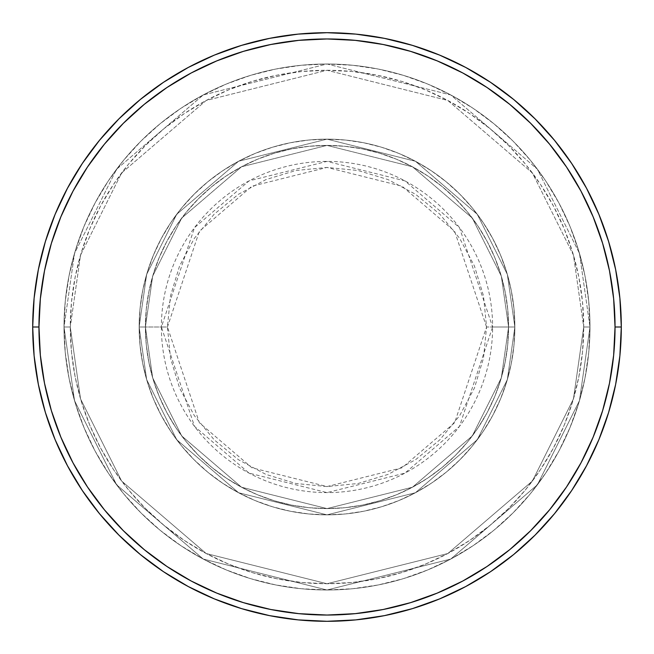 <?xml version="1.0" encoding="UTF-8"?>
<svg xmlns="http://www.w3.org/2000/svg" width="654" height="654" viewBox="0 0 654 654"><rect width="100%" height="100%" fill="white"/><g stroke="black" fill="none" stroke-linecap="round" stroke-linejoin="round"><path stroke-width="0.49" stroke-dasharray="3.27 2.45" d="M486.56 327L454.644 231.263L402.087 186.218L327 167.44L251.913 186.218L199.356 231.263L167.44 327L161.391 327L194.516 227.633L249.068 180.88L327 161.391L404.932 180.88L459.484 227.633L492.609 327L486.56 327L483.494 295.87L474.412 265.941L459.664 238.358L439.823 214.177L415.642 194.336L388.059 179.588L358.13 170.506L327 167.44L295.87 170.506L265.941 179.588L238.358 194.336L214.177 214.177L194.336 238.358L179.588 265.941L170.506 295.87L167.44 327L170.506 358.13L179.588 388.059L194.336 415.642L214.177 439.823L238.358 459.664L265.941 474.412L295.87 483.494L327 486.56L358.13 483.494L388.059 474.412L415.642 459.664L439.823 439.823L459.664 415.642L474.412 388.059L483.494 358.13L486.56 327L492.609 327A165.609 165.609 0 0 0 327 161.391A165.609 165.609 0 0 0 161.391 327L139.147 327L146.66 379.598L176.719 439.709L238.596 492.748L327 514.853L415.404 492.748L477.281 439.709L507.341 379.598L514.853 327L508.591 327L501.324 377.849L472.27 435.956L412.453 487.222L327 508.591L241.547 487.222L181.73 435.956L152.676 377.849L145.409 327L139.147 327L145.409 327L152.676 377.849L181.73 435.956L241.547 487.222L327 508.591L412.453 487.222L472.27 435.956L501.324 377.849L508.591 327L514.853 327L507.341 379.598L477.281 439.709L415.404 492.748L327 514.853L238.596 492.748L176.719 439.709L146.66 379.598L139.147 327L146.66 379.598L176.719 439.709L238.596 492.748L327 514.853L415.404 492.748L477.281 439.709L507.341 379.598L514.853 327L508.591 327L501.324 377.849L472.27 435.956L412.453 487.222L327 508.591L241.547 487.222L181.73 435.956L152.676 377.849L145.409 327L139.147 327L145.409 327L152.676 377.849L181.73 435.956L241.547 487.222L327 508.591L412.453 487.222L472.27 435.956L501.324 377.849L508.591 327L514.853 327L507.341 379.598L477.281 439.709L415.404 492.748L327 514.853L238.596 492.748L176.719 439.709L146.66 379.598L139.147 327L146.66 379.598L176.719 439.709L238.596 492.748L327 514.853L415.404 492.748L477.281 439.709L507.341 379.598L514.853 327L508.591 327L501.324 377.849L472.27 435.956L412.453 487.222L327 508.591L241.547 487.222L181.73 435.956L152.676 377.849L145.409 327L139.147 327L145.409 327L152.676 377.849L181.73 435.956L241.547 487.222L327 508.591L412.453 487.222L472.27 435.956L501.324 377.849L508.591 327L514.853 327L507.341 379.598L477.281 439.709L415.404 492.748L327 514.853L238.596 492.748L176.719 439.709L146.66 379.598L139.147 327A187.853 187.853 0 0 1 327 139.147A187.853 187.853 0 0 1 514.853 327A187.853 187.853 0 0 0 327 139.147A187.853 187.853 0 0 0 139.147 327A187.853 187.853 0 0 1 327 139.147A187.853 187.853 0 0 1 514.853 327A187.853 187.853 0 0 0 327 139.147A187.853 187.853 0 0 0 139.147 327A187.853 187.853 0 0 1 327 139.147A187.853 187.853 0 0 1 514.853 327L492.609 327L514.853 327A187.853 187.853 0 0 0 327 139.147A187.853 187.853 0 0 0 139.147 327A187.853 187.853 0 0 1 327 139.147A187.853 187.853 0 0 1 514.853 327A187.853 187.853 0 0 0 327 139.147A187.853 187.853 0 0 0 139.147 327A187.853 187.853 0 0 1 327 139.147A187.853 187.853 0 0 1 514.853 327A187.853 187.853 0 0 1 327 514.853A187.853 187.853 0 0 1 139.147 327A187.853 187.853 0 0 0 327 514.853A187.853 187.853 0 0 0 514.853 327A187.853 187.853 0 0 1 327 514.853A187.853 187.853 0 0 1 139.147 327A187.853 187.853 0 0 0 327 514.853A187.853 187.853 0 0 0 514.853 327A187.853 187.853 0 0 1 327 514.853A187.853 187.853 0 0 1 139.147 327L161.391 327A165.609 165.609 0 0 0 327 492.609A165.609 165.609 0 0 0 492.609 327L459.484 426.367L404.932 473.12L327 492.609L249.068 473.12L194.516 426.367L161.391 327L167.44 327L199.356 422.737L251.913 467.782L327 486.56L402.087 467.782L454.644 422.737L486.56 327M589.99 327L583.728 327A256.728 256.728 0 0 0 327 70.272A256.728 256.728 0 0 0 70.272 327L64.01 327A262.99 262.99 0 0 1 327 64.01A262.99 262.99 0 0 1 589.99 327L583.728 327L573.46 398.883L532.381 481.042L447.81 553.529L327 583.728L206.19 553.529L121.619 481.042L80.54 398.883L70.272 327L64.01 327L74.531 400.64L116.608 484.794L203.239 559.047L327 589.99L450.761 559.047L537.392 484.794L579.469 400.64L589.99 327L579.469 400.64L537.392 484.794L450.761 559.047L327 589.99L203.239 559.047L116.608 484.794L74.531 400.64L64.01 327L70.272 327L80.54 398.883L121.619 481.042L206.19 553.529L327 583.728L447.81 553.529L532.381 481.042L573.46 398.883L583.728 327L589.99 327A262.99 262.99 0 0 0 327 64.01A262.99 262.99 0 0 0 64.01 327A262.99 262.99 0 0 1 327 64.01A262.99 262.99 0 0 1 589.99 327L588.723 301.224L584.938 275.694L578.667 250.654L569.969 226.358L558.941 203.026L545.673 180.888L530.296 160.156L512.965 141.035L493.844 123.704L473.112 108.327L450.974 95.059L427.642 84.031L403.346 75.333L378.306 69.062L352.776 65.277L327 64.01L301.224 65.277L275.694 69.062L250.654 75.333L226.358 84.031L203.026 95.059L180.888 108.327L160.156 123.704L141.035 141.035L123.704 160.156L108.327 180.888L95.059 203.026L84.031 226.358L75.333 250.654L69.062 275.694L65.277 301.224L64.01 327L65.277 352.776L69.062 378.306L75.333 403.346L84.031 427.642L95.059 450.974L108.327 473.112L123.704 493.844L141.035 512.965L160.156 530.296L180.888 545.673L203.026 558.941L226.358 569.969L250.654 578.667L275.694 584.938L301.224 588.723L327 589.99L352.776 588.723L378.306 584.938L403.346 578.667L427.642 569.969L450.974 558.941L473.112 545.673L493.844 530.296L512.965 512.965L530.296 493.844L545.673 473.112L558.941 450.974L569.969 427.642L578.667 403.346L584.938 378.306L588.723 352.776L589.99 327A262.99 262.99 0 0 1 327 589.99A262.99 262.99 0 0 1 64.01 327A262.99 262.99 0 0 0 327 589.99A262.99 262.99 0 0 0 589.99 327L583.728 327L582.493 352.163L578.798 377.088L572.675 401.523L564.189 425.247L553.415 448.023L540.466 469.629L525.456 489.871L508.534 508.534L489.871 525.456L469.629 540.466L448.023 553.415L425.247 564.189L401.523 572.675L377.088 578.798L352.163 582.493L327 583.728L301.837 582.493L276.912 578.798L252.477 572.675L228.753 564.189L205.977 553.415L184.371 540.466L164.129 525.456L145.466 508.534L128.544 489.871L113.534 469.629L100.585 448.023L89.811 425.247L81.325 401.523L75.202 377.088L71.507 352.163L70.272 327L71.507 301.837L75.202 276.912L81.325 252.477L89.811 228.753L100.585 205.977L113.534 184.371L128.544 164.129L145.466 145.466L164.129 128.544L184.371 113.534L205.977 100.585L228.753 89.811L252.477 81.325L276.912 75.202L301.837 71.507L327 70.272L352.163 71.507L377.088 75.202L401.523 81.325L425.247 89.811L448.023 100.585L469.629 113.534L489.871 128.544L508.534 145.466L525.456 164.129L540.466 184.371L553.415 205.977L564.189 228.753L572.675 252.477L578.798 276.912L582.493 301.837L583.728 327L573.46 255.117L532.381 172.958L447.81 100.471L327 70.272L206.19 100.471L121.619 172.958L80.54 255.117L70.272 327L64.01 327L74.531 253.36L116.608 169.206L203.239 94.953L327 64.01L450.761 94.953L537.392 169.206L579.469 253.36L589.99 327L579.469 253.36L537.392 169.206L450.761 94.953L327 64.01L203.239 94.953L116.608 169.206L74.531 253.36L64.01 327L70.272 327L80.54 255.117L121.619 172.958L206.19 100.471L327 70.272L447.81 100.471L532.381 172.958L573.46 255.117L583.728 327L589.99 327A262.99 262.99 0 0 1 327 589.99A262.99 262.99 0 0 1 64.01 327L70.272 327A256.728 256.728 0 0 0 327 583.728A256.728 256.728 0 0 0 583.728 327L589.99 327M145.409 327A181.591 181.591 0 0 1 327 145.409A181.591 181.591 0 0 1 508.591 327A181.591 181.591 0 0 0 327 145.409A181.591 181.591 0 0 0 145.409 327L146.283 344.797L148.899 362.422L153.232 379.712L159.233 396.488L166.852 412.6L176.016 427.888L186.627 442.202L198.595 455.405L211.798 467.373L226.112 477.984L241.4 487.148L257.512 494.767L274.288 500.768L291.578 505.101L309.203 507.717L327 508.591L344.797 507.717L362.422 505.101L379.712 500.768L396.488 494.767L412.6 487.148L427.888 477.984L442.202 467.373L455.405 455.405L467.373 442.202L477.984 427.888L487.148 412.6L494.767 396.488L500.768 379.712L505.101 362.422L507.717 344.797L508.591 327L507.717 309.203L505.101 291.578L500.768 274.288L494.767 257.512L487.148 241.4L477.984 226.112L467.373 211.798L455.405 198.595L442.202 186.627L427.888 176.016L412.6 166.852L396.488 159.233L379.712 153.232L362.422 148.899L344.797 146.283L327 145.409L309.203 146.283L291.578 148.899L274.288 153.232L257.512 159.233L241.4 166.852L226.112 176.016L211.798 186.627L198.595 198.595L186.627 211.798L176.016 226.112L166.852 241.4L159.233 257.512L153.232 274.288L148.899 291.578L146.283 309.203L145.409 327A181.591 181.591 0 0 0 327 508.591A181.591 181.591 0 0 0 508.591 327A181.591 181.591 0 0 1 327 508.591A181.591 181.591 0 0 1 145.409 327L146.283 309.203L148.899 291.578L153.232 274.288L159.233 257.512L166.852 241.4L176.016 226.112L186.627 211.798L198.595 198.595L211.798 186.627L226.112 176.016L241.4 166.852L257.512 159.233L274.288 153.232L291.578 148.899L309.203 146.283L327 145.409L344.797 146.283L362.422 148.899L379.712 153.232L396.488 159.233L412.6 166.852L427.888 176.016L442.202 186.627L455.405 198.595L467.373 211.798L477.984 226.112L487.148 241.4L494.767 257.512L500.768 274.288L505.101 291.578L507.717 309.203L508.591 327L507.717 344.797L505.101 362.422L500.768 379.712L494.767 396.488L487.148 412.6L477.984 427.888L467.373 442.202L455.405 455.405L442.202 467.373L427.888 477.984L412.6 487.148L396.488 494.767L379.712 500.768L362.422 505.101L344.797 507.717L327 508.591L309.203 507.717L291.578 505.101L274.288 500.768L257.512 494.767L241.4 487.148L226.112 477.984L211.798 467.373L198.595 455.405L186.627 442.202L176.016 427.888L166.852 412.6L159.233 396.488L153.232 379.712L148.899 362.422L146.283 344.797L145.409 327L139.147 327L140.054 345.41L142.76 363.649L147.24 381.527L153.445 398.891L161.334 415.552L170.808 431.362L181.787 446.175L194.173 459.827L207.825 472.213L222.638 483.192L238.448 492.666L255.109 500.555L272.473 506.76L290.351 511.24L308.59 513.946L327 514.853L345.41 513.946L363.649 511.24L381.527 506.76L398.891 500.555L415.552 492.666L431.362 483.192L446.175 472.213L459.827 459.827L472.213 446.175L483.192 431.362L492.666 415.552L500.555 398.891L506.76 381.527L511.24 363.649L513.946 345.41L514.853 327L513.946 308.59L511.24 290.351L506.76 272.473L500.555 255.109L492.666 238.448L483.192 222.638L472.213 207.825L459.827 194.173L446.175 181.787L431.362 170.808L415.552 161.334L398.891 153.445L381.527 147.24L363.649 142.76L345.41 140.054L327 139.147L308.59 140.054L290.351 142.76L272.473 147.24L255.109 153.445L238.448 161.334L222.638 170.808L207.825 181.787L194.173 194.173L181.787 207.825L170.808 222.638L161.334 238.448L153.445 255.109L147.24 272.473L142.76 290.351L140.054 308.59L139.147 327A187.853 187.853 0 0 0 327 514.853A187.853 187.853 0 0 0 514.853 327A187.853 187.853 0 0 1 327 514.853A187.853 187.853 0 0 1 139.147 327A187.853 187.853 0 0 0 327 514.853A187.853 187.853 0 0 0 514.853 327A187.853 187.853 0 0 1 327 514.853A187.853 187.853 0 0 1 139.147 327L146.66 274.402L176.719 214.291L238.596 161.252L327 139.147L415.404 161.252L477.281 214.291L507.341 274.402L514.853 327L508.591 327L501.324 276.151L472.27 218.044L412.453 166.778L327 145.409L241.547 166.778L181.73 218.044L152.676 276.151L145.409 327L152.676 276.151L181.73 218.044L241.547 166.778L327 145.409L412.453 166.778L472.27 218.044L501.324 276.151L508.591 327L514.853 327L507.341 274.402L477.281 214.291L415.404 161.252L327 139.147L238.596 161.252L176.719 214.291L146.66 274.402L139.147 327L145.409 327L139.147 327L146.66 274.402L176.719 214.291L238.596 161.252L327 139.147L415.404 161.252L477.281 214.291L507.341 274.402L514.853 327L508.591 327L501.324 276.151L472.27 218.044L412.453 166.778L327 145.409L241.547 166.778L181.73 218.044L152.676 276.151L145.409 327L152.676 276.151L181.73 218.044L241.547 166.778L327 145.409L412.453 166.778L472.27 218.044L501.324 276.151L508.591 327L514.853 327L507.341 274.402L477.281 214.291L415.404 161.252L327 139.147L238.596 161.252L176.719 214.291L146.66 274.402L139.147 327L145.409 327L139.147 327L146.66 274.402L176.719 214.291L238.596 161.252L327 139.147L415.404 161.252L477.281 214.291L507.341 274.402L514.853 327L508.591 327L501.324 276.151L472.27 218.044L412.453 166.778L327 145.409L241.547 166.778L181.73 218.044L152.676 276.151L145.409 327L152.676 276.151L181.73 218.044L241.547 166.778L327 145.409L412.453 166.778L472.27 218.044L501.324 276.151L508.591 327L514.853 327L507.341 274.402L477.281 214.291L415.404 161.252L327 139.147L238.596 161.252L176.719 214.291L146.66 274.402L139.147 327L145.409 327M621.3 327A294.3 294.3 0 0 0 327 32.7A294.3 294.3 0 0 0 32.7 327A294.3 294.3 0 0 0 327 621.3A294.3 294.3 0 0 0 621.3 327"/><path stroke-width="0.98" d="M32.7 327L38.962 327A288.038 288.038 0 0 1 327 38.962A288.038 288.038 0 0 1 615.038 327L621.3 327A294.3 294.3 0 0 0 327 32.7A294.3 294.3 0 0 0 32.7 327A294.3 294.3 0 0 1 327 32.7A294.3 294.3 0 0 1 621.3 327A294.3 294.3 0 0 1 327 621.3A294.3 294.3 0 0 1 32.7 327L34.114 298.15L38.357 269.587L45.371 241.571L55.1 214.373L67.452 188.27L82.298 163.492L99.506 140.299L118.897 118.897L140.299 99.506L163.492 82.298L188.27 67.452L214.373 55.1L241.571 45.371L269.587 38.357L298.15 34.114L327 32.7L355.85 34.114L384.413 38.357L412.429 45.371L439.627 55.1L465.73 67.452L490.508 82.298L513.701 99.506L535.103 118.897L554.494 140.299L571.702 163.492L586.548 188.27L598.9 214.373L608.629 241.571L615.643 269.587L619.886 298.15L621.3 327L619.886 355.85L615.643 384.413L608.629 412.429L598.9 439.627L586.548 465.73L571.702 490.508L554.494 513.701L535.103 535.103L513.701 554.494L490.508 571.702L465.73 586.548L439.627 598.9L412.429 608.629L384.413 615.643L355.85 619.886L327 621.3L298.15 619.886L269.587 615.643L241.571 608.629L214.373 598.9L188.27 586.548L163.492 571.702L140.299 554.494L118.897 535.103L99.506 513.701L82.298 490.508L67.452 465.73L55.1 439.627L45.371 412.429L38.357 384.413L34.114 355.85L32.7 327A294.3 294.3 0 0 0 327 621.3A294.3 294.3 0 0 0 621.3 327L615.038 327L613.648 298.764L609.503 270.805L602.636 243.386L593.113 216.776L581.03 191.221L566.495 166.974L549.654 144.272L530.672 123.328L509.728 104.346L487.026 87.505L462.779 72.97L437.224 60.887L410.614 51.364L383.195 44.497L355.236 40.352L327 38.962L298.764 40.352L270.805 44.497L243.386 51.364L216.776 60.887L191.221 72.97L166.974 87.505L144.272 104.346L123.328 123.328L104.346 144.272L87.505 166.974L72.97 191.221L60.887 216.776L51.364 243.386L44.497 270.805L40.352 298.764L38.962 327L40.352 355.236L44.497 383.195L51.364 410.614L60.887 437.224L72.97 462.779L87.505 487.026L104.346 509.728L123.328 530.672L144.272 549.654L166.974 566.495L191.221 581.03L216.776 593.113L243.386 602.636L270.805 609.503L298.764 613.648L327 615.038L355.236 613.648L383.195 609.503L410.614 602.636L437.224 593.113L462.779 581.03L487.026 566.495L509.728 549.654L530.672 530.672L549.654 509.728L566.495 487.026L581.03 462.779L593.113 437.224L602.636 410.614L609.503 383.195L613.648 355.236L615.038 327A288.038 288.038 0 0 1 327 615.038A288.038 288.038 0 0 1 38.962 327L32.7 327"/></g></svg>
